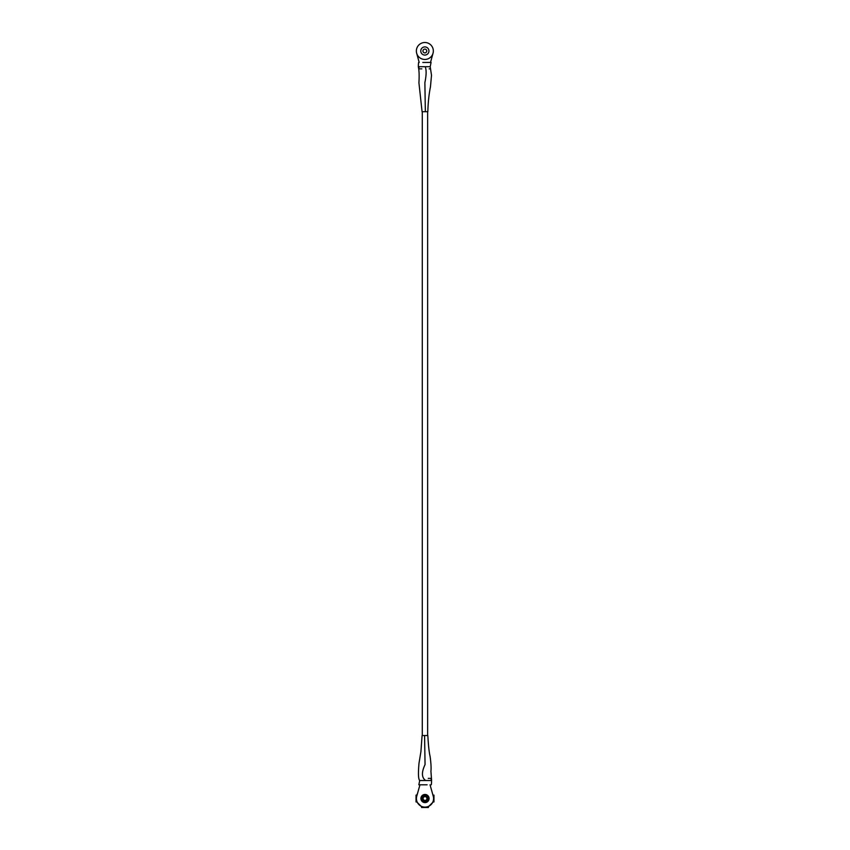 <?xml version="1.0" encoding="UTF-8"?>
<svg xmlns="http://www.w3.org/2000/svg" width="850" height="850" viewBox="0 0 850 850"><rect width="100%" height="100%" fill="white"/><g stroke="black" fill="none" stroke-linecap="round" stroke-linejoin="round"><path stroke-width="1.27" d="M420.771 50.989A4.08 4.08 0 0 1 424.851 46.909A4.08 4.08 0 0 1 428.931 50.989A4.08 4.08 0 0 1 424.851 55.069A4.08 4.08 0 0 1 420.771 50.989M422.949 50.989A1.902 1.902 0 0 1 424.851 49.088A1.902 1.902 0 0 1 426.753 50.989A1.902 1.902 0 0 1 424.851 52.891A1.902 1.902 0 0 1 422.949 50.989M430.514 62.432L433.033 53.231A8.489 8.489 0 0 0 424.851 42.5A8.489 8.489 0 0 0 416.67 53.231L419.188 62.432M424.851 42.5A8.489 8.489 0 0 1 433.033 53.231A8.489 8.489 0 0 1 416.67 53.231A8.489 8.489 0 0 1 424.851 42.5M427.837 111.701C428.081 102.595 428.953 94.318 430.451 86.849L431.513 75.299L430.196 66.714L431.078 62.432L422.811 62.432M429.813 66.714L418.944 66.714L418.912 68.861C418.274 67.224 418.189 65.078 418.657 62.432M420.591 68.861L421.834 68.861L420.591 68.861M419.124 68.861L419.73 68.861L419.124 68.861M419.858 68.861L419.326 68.861M424.957 735.537L427.635 735.537L422.28 735.537L422.28 111.701L427.635 111.701L425.351 111.701L424.873 82.62C426.413 75.225 426.53 69.923 425.212 66.714M422.28 111.701L424.957 111.701M429.176 68.861L430.111 68.861M425 795.303A3.23 3.23 0 0 1 428.23 798.532A3.23 3.23 0 0 1 425 801.763A3.23 3.23 0 0 1 421.77 798.532A3.23 3.23 0 0 1 425 795.303M429.08 798.532A4.08 4.08 0 0 1 425 802.612A4.08 4.08 0 0 1 420.92 798.532A4.08 4.08 0 0 1 425 794.452A4.08 4.08 0 0 1 429.08 798.532M426.902 798.532A1.902 1.902 0 0 1 425 800.434A1.902 1.902 0 0 1 423.098 798.532A1.902 1.902 0 0 1 425 796.631A1.902 1.902 0 0 1 426.902 798.532M425 796.089C428.156 797.714 428.156 799.351 425 800.976C421.844 799.351 421.844 797.714 425 796.089M422.386 806.692L421.526 806.692L416.84 802.007L421.526 806.692M416.84 802.007L416.84 801.146M433.16 801.146L433.16 802.007L428.474 806.692L433.16 802.007M428.474 806.692L427.614 806.692M432.629 794.017L432.427 793.294M433.16 795.058L433.16 795.898M416.84 795.898L417.371 794.017M417.573 793.294L416.84 795.058M416.84 795.133L416.033 795.133L416.033 801.933L416.84 801.933M421.6 806.692L421.6 807.5L428.4 807.5L428.4 806.692M433.16 801.933L433.967 801.933L433.967 795.133L433.16 795.133M416.033 795.133L416.033 801.933M430.047 784.805L433.256 796.216A8.574 8.574 0 0 1 425 807.107A8.574 8.574 0 0 1 416.744 796.216L419.953 784.805L427.114 784.805M429.962 778.377L430.589 778.377M422.089 735.537L420.909 751.697L419.018 763.141C418.083 773.447 418.317 779.237 419.719 780.513L431.524 780.513L430.833 778.377M429.218 778.377L428.272 778.377M425.68 780.513C421.579 777.676 421.377 772.374 425.053 764.607L424.575 735.537L422.28 735.537M425 800.434A1.902 1.902 0 0 1 423.098 798.532A1.902 1.902 0 0 1 425 796.631M418.306 66.714C419.146 70.231 419.348 75.608 418.922 82.822L422.078 111.701M427.635 735.537L427.635 111.701M431.269 784.805C431.726 782.128 431.641 779.992 431.003 778.377M431.609 780.513L430.918 771.279C431.29 768.23 431.024 763.311 430.121 756.521C429.133 752.388 428.368 745.397 427.837 735.537M419.719 780.513L418.837 784.805"/></g></svg>
